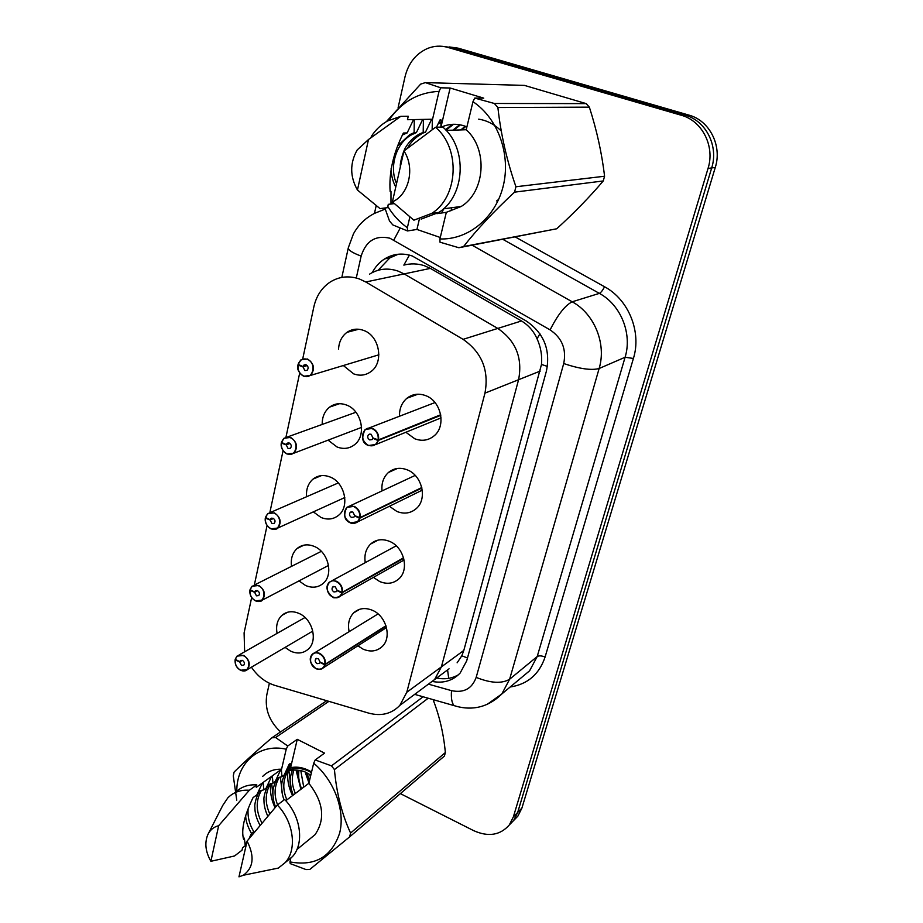 <?xml version="1.0" encoding="UTF-8"?>
<svg xmlns="http://www.w3.org/2000/svg" width="923" height="923" viewBox="0 0 923 923"><rect width="100%" height="100%" fill="white"/><g stroke="black" fill="none" stroke-linecap="round" stroke-linejoin="round"><path stroke-width="1.38" d="M382.03 490.909C381.303 483.283 383.437 477.145 388.41 472.507C393.856 468.065 400.121 467.165 407.193 469.83C422.123 475.299 427.672 498.939 416.354 508.515C410.735 513.35 404.262 514.33 396.925 511.48L389.391 506.277M365.266 562.649C364.077 554.988 365.877 548.77 370.677 543.993C376.03 539.401 382.33 538.524 389.552 541.374C403.836 546.947 409.524 569.329 399.105 578.652C393.602 583.613 387.118 584.571 379.653 581.525L373.411 577.394M349.148 631.644C347.544 623.994 349.056 617.729 353.659 612.872C358.92 608.165 365.208 607.334 372.546 610.357C386.229 616.022 392.021 637.297 382.387 646.354C376.999 651.396 370.538 652.307 362.993 649.1L357.882 645.812M399.497 416.238C399.301 408.704 401.782 402.705 406.928 398.24C412.431 394.006 418.615 393.117 425.503 395.575C441.171 400.928 446.501 426.011 434.145 435.818C428.457 440.467 422.019 441.459 414.842 438.806L405.855 432.264M322.196 424.43C322.104 417.011 324.584 411.231 329.638 407.089C334.691 403.42 340.333 402.751 346.552 405.059C361.793 410.412 366.846 435.633 354.582 444.678C349.344 448.682 343.494 449.443 337.022 446.963L328.092 440.156M306.563 496.747C305.998 489.271 308.155 483.387 313.035 479.095C318.054 475.218 323.777 474.537 330.18 477.041C344.741 482.498 350.002 506.3 338.718 515.184C333.538 519.372 327.63 520.134 320.996 517.457L313.324 511.873M291.541 566.341C290.56 558.842 292.418 552.9 297.114 548.481C302.075 544.466 307.844 543.797 314.397 546.474C328.323 552.035 333.757 574.579 323.327 583.267C318.227 587.593 312.297 588.332 305.525 585.47L298.994 580.902M277.085 633.363C275.723 625.886 277.304 619.91 281.827 615.422C286.707 611.28 292.487 610.634 299.156 613.495C312.528 619.125 318.066 640.585 308.397 649.042C303.39 653.461 297.46 654.165 290.595 651.142L285.08 647.392M338.533 349.229C338.949 341.902 341.764 336.284 346.979 332.338C352.021 328.923 357.547 328.276 363.535 330.388C379.561 335.603 384.291 362.462 370.908 371.611C365.67 375.396 359.912 376.146 353.647 373.861L343.344 365.531M449.051 668.817L426.08 685.881L434.595 679.547L441.39 666.891L518.588 379.711C522.764 357.928 515.83 340.841 497.785 328.426L404.124 273.912L398.021 271.074C387.833 267.658 378.326 268.697 369.5 274.177C378.326 268.697 387.833 267.658 398.021 271.074L404.124 273.912L365.785 281.988L359.451 279C348.894 275.4 339.076 276.45 330.007 282.161C321.677 287.826 316.289 296.075 313.843 306.898L302.721 358.862M251.425 667.179C257.655 676.351 265.478 682.42 274.904 685.397L368.739 713.133C381.199 716.467 391.583 713.883 399.855 705.368L406.789 692.262L484.956 393.129C489.167 370.354 481.875 352.424 463.092 339.352L365.785 281.988M251.656 597.562L244.099 632.89L244.63 651.8M299.71 372.938L285.968 437.167M283.073 450.701L269.862 512.484M267.07 525.522L254.344 584.997M457.116 662.818L461.812 655.792L463.808 650.45L541.489 364.458C542.263 355.551 540.786 346.99 537.048 338.787C533.656 331.103 528.464 325.161 521.483 320.962L430.36 268.385L424.303 265.674C417.473 263.505 410.654 263.32 403.847 265.109L409.42 255.106M399.855 705.368L434.595 679.547L441.39 666.891L518.588 379.711C522.764 357.928 515.83 340.841 497.785 328.426L404.124 273.912L430.36 268.385M398.125 107.599L405.024 76.759C408.428 63.087 415.927 53.649 427.534 48.458C434.168 45.815 440.906 45.458 447.747 47.373L681.301 115.26C702.265 120.798 715.163 146.434 708.045 168.413L513.373 816.867L517.665 812.471L513.615 820.524L509.588 824.677L513.615 820.524L517.665 812.471L711.679 167.951L517.665 812.471L521.887 808.133L517.861 816.151L513.846 820.282M681.301 115.26L685.131 115.179C705.957 120.671 718.775 146.122 711.679 167.951C718.775 146.122 705.957 120.671 685.131 115.179L452.939 47.765L685.131 115.179L688.916 115.11C709.602 120.555 722.328 145.822 715.267 167.49L521.887 808.133M444.113 46.554L452.939 47.765L444.113 46.554M449.305 46.946L458.062 48.146L688.916 115.11M432.633 681.52C443.686 683.493 452.858 680.666 460.15 673.04L466.692 660.856L546.428 371.058C550.65 349.736 543.889 333.018 526.133 320.916L412.223 255.959C402.428 252.729 393.244 253.71 384.683 258.878C379.468 262.201 375.338 266.759 372.292 272.562M378.153 270.254L389.818 257.921L398.217 254.229M280.569 731.916C269.135 721.151 264.555 708.726 266.839 694.627L269.378 683.251M374.461 213.409L376.192 205.679M513.373 816.867L509.311 824.954C500.208 835.292 488.336 837.196 473.684 830.654L400.351 793.618M458.512 674.713C451.97 678.555 444.69 679.663 436.683 678.001M298.902 364.723L298.037 365.127C297.598 370.215 299.49 373.838 303.736 376.019C313.162 380.241 316.993 362.716 307.313 359.335C302.859 358.089 299.825 359.774 298.198 364.4L300.99 359.785L307.544 359.001C314.293 363.766 315.274 369.246 310.486 375.442L303.829 376.261M298.198 364.4L302.986 366.558L303.944 365.081L306.136 364.816C308.397 366.408 308.72 368.242 307.105 370.308L304.902 370.573L302.94 366.812L307.221 365.577M302.94 366.812L298.037 365.127M302.986 366.558L307.036 365.393M365.208 429.449C361.078 437.837 362.151 443.202 368.45 445.532C361.851 440.906 360.766 435.552 365.208 429.449L372.569 428.41C377.115 430.764 379.111 434.583 378.557 439.856L378.142 439.821C378.672 434.721 376.734 431.029 372.35 428.757C362.589 424.384 358.574 441.725 368.45 445.324C373.03 446.72 376.203 445.128 377.969 440.548L440.79 415.327M377.969 440.548L372.996 438.263L372.2 439.556L369.719 439.913C367.492 438.39 367.123 436.602 368.6 434.548L371.069 434.202L373.054 438.01L378.142 439.821M378.557 439.856L440.686 414.75M282.115 442.682L281.423 443.121C281.007 448.024 282.865 451.589 286.995 453.804C296.202 458.154 299.883 441.298 290.445 437.767C286.095 436.441 283.142 437.987 281.573 442.417L283.996 438.229L290.664 437.433C297.125 442.025 298.198 447.274 293.872 453.193L287.099 454.024M281.573 442.417L286.257 444.632L287.076 443.305L289.314 443.04C291.472 444.574 291.818 446.328 290.376 448.301L288.126 448.566L286.199 444.874L290.018 443.467M286.199 444.874L281.423 443.121M286.257 444.632L289.822 443.317M266.009 517.688L265.432 518.149C265.039 522.88 266.862 526.387 270.901 528.648C279.888 533.09 283.43 516.88 274.223 513.211C269.978 511.804 267.093 513.223 265.582 517.468L267.693 513.649L274.443 512.876C280.627 517.318 281.757 522.372 277.835 528.025L271.004 528.833M265.582 517.468L270.151 519.741L270.877 518.541L273.127 518.276C275.192 519.764 275.573 521.449 274.258 523.329L271.985 523.606L270.104 519.972L273.496 518.472M270.104 519.972L265.432 518.149M270.151 519.741L273.289 518.357M250.525 589.912L250.041 590.374C249.672 594.954 251.46 598.392 255.406 600.688C264.186 605.234 267.601 589.624 258.602 585.828C254.46 584.351 251.656 585.655 250.179 589.728L252.037 586.232L258.821 585.494C264.763 589.809 265.939 594.677 262.363 600.088L255.509 600.861M250.179 589.728L254.644 592.047L255.279 590.962L257.552 590.708C259.536 592.151 259.928 593.777 258.728 595.577L256.456 595.831L254.598 592.278L257.609 590.732M254.598 592.278L250.041 590.374M254.644 592.047L257.402 590.639M235.63 659.495L235.215 659.968C234.857 664.387 236.611 667.767 240.476 670.098C249.06 674.736 252.348 659.691 243.557 655.78C239.507 654.234 236.773 655.422 235.342 659.334L236.98 656.138L243.776 655.434C249.487 659.645 250.71 664.341 247.433 669.521L240.58 670.248M235.342 659.334L239.715 661.699L240.28 660.718L242.541 660.476C244.457 661.883 244.86 663.452 243.764 665.183L241.48 665.414L239.668 661.918L242.334 660.383M239.668 661.918L235.215 659.968M239.715 661.699L242.126 660.314M359.924 518.299L357.859 521.749L350.348 522.822C343.967 518.391 342.791 513.234 346.806 507.373L354.224 506.346C358.655 508.746 360.616 512.496 360.097 517.584L359.682 517.549C360.189 512.634 358.297 509.011 354.005 506.692C344.498 502.204 340.633 518.876 350.267 522.626C354.732 524.091 357.812 522.637 359.52 518.253L421.915 488.071M359.52 518.253L354.674 515.899L353.982 517.065L351.49 517.422C349.356 515.945 348.963 514.226 350.29 512.277L352.782 511.919L354.732 515.669L359.682 517.549M360.097 517.584L421.788 487.54M332.765 597.077C326.73 592.739 325.531 587.801 329.165 582.263L332.592 580.625L336.595 581.271C340.922 583.717 342.837 587.397 342.352 592.312L341.948 592.289C342.421 587.547 340.564 583.982 336.376 581.628C327.1 577.025 323.385 593.062 332.776 596.95C337.137 598.485 340.137 597.158 341.787 592.958L403.686 558.311M341.787 592.958L337.057 590.558L336.445 591.608L333.953 591.943C331.922 590.512 331.507 588.862 332.707 586.993L335.199 586.659L337.114 590.328L341.948 592.289M342.352 592.312L403.559 557.827M315.943 668.587C310.151 664.352 308.905 659.599 312.216 654.303C314.258 652.434 316.739 652.123 319.635 653.369C323.858 655.849 325.738 659.46 325.277 664.214L324.873 664.202C325.323 659.61 323.512 656.115 319.416 653.726C310.359 649.031 306.771 664.468 315.954 668.471C320.2 670.075 323.131 668.875 324.723 664.848L386.114 626.175M324.723 664.848L320.108 662.402L319.577 663.337L317.085 663.66C315.124 662.253 314.697 660.672 315.793 658.884L318.285 658.572L320.154 662.172L324.873 664.202M325.277 664.214L385.964 625.736M464.604 129.785L456.135 130.074M462.631 129.855L454.047 130.143M466.265 129.508L464.35 129.797M466.288 129.416L462.308 129.866M440.767 87.8L450.136 88.008L483.744 98.15L474.71 98.069L494.336 103.468L586.22 103.618L524.449 85.401L425.365 82.62L440.767 87.8L439.036 91.389C418.177 92.346 401.47 101.957 388.906 120.232M419.365 219.097L416.942 229.458L407.481 230.946L392.829 224.924L389.506 221.012L384.879 207.998M407.481 230.946L407.366 227.716C399.567 222.155 393.036 215.082 387.798 206.487M386.379 121.628L420.669 84.108L425.365 82.62M418.927 134.285L425.434 132.277L423.196 132.358L418.927 134.285C413.331 137.596 409.074 141.727 406.155 146.653C404.112 148.58 399.567 162.886 400.386 166.705M421.176 134.193C415.35 137.446 410.793 142.096 407.493 148.153M409.8 134.62L412.108 134.539L416.4 132.589L414.115 132.67L409.8 134.62L397.848 145.707M391.121 168.597C391.156 175.105 392.69 181.254 395.759 187.057M412.108 134.539C396.14 142.477 388.883 166.982 396.544 183.585M402.543 134.896L407.158 132.924L403.386 133.05C393.233 153.276 388.825 172.786 390.152 191.58L390.994 191.499L390.129 190.184M371.277 136.5C375.546 129.878 380.922 124.72 387.406 121.028L400.767 116.344L408.243 116.24L407.458 119.702L432.564 119.229L439.036 91.389M394.202 203.625L388.283 204.341L387.533 207.663L380.034 208.61L357.455 190.034C349.875 176.535 349.794 163.175 357.201 149.941L368.485 139.535L400.767 116.344M368.485 139.535L357.455 190.034M407.366 227.716L409.847 217.009M436.498 127.247L439.983 119.955L441.056 119.932L439.867 120.186M465.769 126.451L461.858 129.878M460.335 124.893L453.885 130.143M496.62 200.926L498.639 199.46M501.281 131.02C494.509 124.34 486.952 120.394 478.633 119.171M453.562 124.27L445.959 130.201M441.021 122.505L438.033 124.017M465.123 126.22L460.865 129.912M459.596 124.743L452.87 130.178M452.512 124.317L445.486 129.693M441.032 122.055L438.39 123.278M425.434 132.277L431.226 120.128L432.333 120.105L431.11 120.371M416.4 132.589L422.273 120.313L423.403 120.29L422.157 120.555M407.158 132.924L413.112 120.498L414.265 120.475L412.985 120.74M390.971 201.722L392.16 203.025L390.983 203.175L390.994 191.499M454.197 130.131L446.086 130.339M466.9 126.889C458.708 123.509 450.551 123.417 442.44 126.636M441.056 119.932L440.917 127.12M432.333 120.105L432.149 129.716M423.403 120.29L423.196 132.358M414.265 120.475L414.115 132.67M392.61 202.091L392.16 203.025M442.209 212.036L443.063 210.144M586.22 103.618L589.359 107.149L497.889 107.53C500.831 134.181 506.842 160.59 515.934 186.758L604.565 176.235C601.877 153.287 596.8 130.258 589.359 107.149M604.565 176.235L603.261 180.954L514.549 192.157C494.093 211.159 477.099 229.285 463.565 246.545L556.731 228.777C574.198 212.878 589.716 196.934 603.261 180.954M556.731 228.777L458.869 247.733L439.983 242.184L439.925 238.942C467.938 240.038 495.097 218.255 503.07 186.642C511.169 155.11 498.258 118.467 472.968 101.692L466.219 129.728C488.209 149.318 485.129 191.926 461.281 206.44L446.328 212.325L439.925 238.942M463.565 246.545L458.869 247.733M515.934 186.758L514.549 192.157M494.336 103.468L497.889 107.53M474.71 98.069L472.968 101.692M456.274 130.062L447.736 130.351M436.891 213.663L446.328 212.325M466.219 129.728L446.144 130.408M435.564 127.27L403.951 151.003C415.315 167.894 409.039 194.684 392.39 201.872L413.873 220.182L431.687 213.421C458.235 197.061 460.831 148.568 435.564 127.27L442.786 127.062C467.846 148.153 465.215 196.195 438.84 212.417L421.13 219.12M392.39 201.872L403.951 151.003M450.793 210.825L451.601 209.025M416.942 229.458L440.271 237.488M450.136 88.008L440.963 127.12M311.432 772.597L308.12 770.878C300.16 767.44 292.776 767.555 285.945 771.201M310.82 775.147L305.974 772.459C303.355 770.428 291.241 768.559 285.657 771.801M290.987 767.624L289.037 769.736M288.172 770.867C282.796 779.6 282.369 789.257 286.88 799.872M311.57 772.02C304.428 767.694 297.437 766.252 290.607 767.717L288.184 769.828L290.341 768.259M286.857 771.316C285.415 772.124 281.515 780.754 281.642 785.854C281.527 790.815 282.346 795.511 284.088 799.941M295.21 767.128L294.552 768.467M293.952 769.944C291.38 777.651 291.864 785.485 295.383 793.445M292.418 770.036C288.288 781.377 290.399 786.904 293.272 795.038M301.221 767.728L301.048 768.697M300.794 770.682L303.736 787.146M298.96 770.301C298.106 776.924 299.006 783.062 301.659 788.715M309.09 770.624L309.182 771.374M309.747 774.455L310.405 776.889M307.151 773.024L309.355 781.227M236.807 791.173C236.496 762.929 259.04 742.957 286.222 749.211L287.722 745.992L275.608 737.523L271.858 737.812L326.719 700.707M236.761 800.206L233.277 775.874L234.107 772.078C242.911 763.298 255.498 751.876 271.858 737.812M423.092 696.773L331.484 765.859L315.216 759.952L324.538 753.11L297.264 739.346L290.607 767.717L290.249 763.506L289.153 764.302L284.169 775.043L281.953 776.658L276.762 778.227M269.17 784.169C267.555 784.885 263.32 795.684 263.966 799.987C263.897 805.191 265.178 810.59 267.832 816.197M270.543 783.719C265.074 792.845 264.82 802.906 269.77 813.901M281.953 776.658L281.388 769.863L280.269 770.67L275.239 781.527L272.977 783.165L267.682 784.769M260.055 790.78C258.313 791.519 254.033 803.333 254.898 807.221C254.771 812.517 256.398 818.436 259.813 824.977M261.463 790.33C255.636 800.356 255.809 811.282 261.994 823.097M245.691 815.413C245.633 820.466 247.56 826.466 251.46 833.423L253.767 831.658C249.383 824.308 247.502 816.763 248.114 809.044M272.977 783.165L272.366 776.347L271.224 777.166L266.124 788.138L263.816 789.811L258.417 791.449M263.816 789.811L263.159 782.958L261.994 783.789L256.836 794.876L253.052 797.622C244.191 815.955 241.041 829.881 243.603 839.411L244.445 838.765L243.211 836.607M235.423 792.499C241.018 786.858 248.149 784.319 256.813 784.908L256.259 787.365L281.573 769.217L286.222 749.211M262.663 776.428C267.635 771.386 273.935 768.986 281.573 769.217M246.199 845.03L242.564 847.822L242.022 850.198L234.557 855.967L210.882 861.297C205.506 851.791 204.456 842.964 207.744 834.819C210.017 829.996 213.651 826.962 218.659 825.704L249.325 790.261L256.813 784.908M208.46 833.4L222.743 805.433L227.796 797.91C233.415 792.199 240.591 789.661 249.325 790.261M218.659 825.704L210.882 861.297M305.755 769.124L305.905 769.978M306.494 772.701L308.524 778.92M297.079 767.163L297.044 768.351M297.068 770.047L299.929 783.962M290.307 764.117L289.118 769.136M288.922 770.659L291.23 789.165M280.384 776.981L282.426 794.553M271.697 783.419L273.508 800.114M304.567 768.686L304.694 769.574M305.155 772.113L308.951 782.889M296.087 767.128L296.029 768.363M296.006 769.967L300.898 789.292M289.534 764.013L288.057 769.944M287.872 771.305C287.041 779.531 288.599 787.619 292.568 795.58M270.658 783.685C269.828 791.796 271.293 799.803 275.054 807.694M246.337 844.407L245.195 845.283L244.445 838.765M244.803 842.307L246.349 844.36M278.1 777.674C276.646 778.412 272.62 787.654 272.896 792.545C272.804 797.553 273.704 802.387 275.608 807.048M251.46 833.423L248.968 838.788M253.871 832.834L253.767 831.658M428.18 698.226L334.426 769.586C336.595 793.353 341.971 814.513 350.578 833.054L445.382 752.522C443.559 733.797 439.59 716.525 433.487 700.719M445.382 752.522L444.413 756.041L349.586 836.919L309.759 869.478L305.998 869.558L290.226 863.616L289.937 861.897C314.974 866.535 331.542 856.959 339.629 833.169C345.444 810.613 334.322 780.512 313.693 763.194L308.859 783.281C323.512 802.11 325.565 819.255 315.02 834.704L309.032 839.595M350.578 833.054L349.586 836.919M331.484 765.859L334.426 769.586M328.9 701.353L275.608 737.523M315.216 759.952L313.693 763.194M279.438 777.235C274.35 785.496 273.727 794.703 277.569 804.844M308.859 783.281L285.772 800.702M277.338 805.018L247.087 841.107C254.794 856.371 253.548 867.758 243.349 875.246L278.342 868.082L285.276 862.52C297.368 849.448 293.652 821.735 277.338 805.018L284.676 799.503C300.875 816.07 304.532 843.576 292.487 856.59L286.061 861.874M278.342 868.082L263.482 871.116M243.349 875.246L238.965 876.85L247.087 841.107M290.895 857.894L289.937 861.897M297.264 739.346L287.722 745.992M521.483 320.962L463.092 339.352M540.255 371.069L484.956 393.129M463.808 650.45L406.789 692.262M448.705 678.347L447.574 669.902M467.488 657.972L461.812 655.792M547.431 366.408L541.489 364.458M537.048 338.787L539.932 333.78M458.062 48.146L447.747 47.373M715.267 167.49L708.045 168.413M428.953 684.301L451.52 690.646C463.761 693.173 471.976 688.754 476.176 677.39L563.711 363.547C566.607 349.229 562.072 338.014 550.108 329.892L389.91 238.215C375.557 234.961 365.969 240.915 361.147 256.086L356.543 276.796M348.352 247.641L353.44 233.877C358.47 224.762 365.554 217.897 374.715 213.294L385.237 209.083M341.822 277.408L348.283 247.952C348.421 250.26 352.713 252.971 361.147 256.086M515.265 236.957L604.542 286.753C628.725 299.675 641.727 332.072 633.409 358.459L545.078 657.038C539.24 674.309 527.598 684.301 510.165 687.012M472.126 245.206L572.214 301.798L599.373 293.376L502.839 239.334M550.108 329.892C557.827 314.639 565.188 305.271 572.214 301.798C594.527 313.912 606.642 344.014 599.131 368.508L625.09 357.259C632.44 333.745 620.867 304.936 599.373 293.376C600.965 292.579 602.696 290.376 604.542 286.753M563.711 363.547C579.748 368.912 591.551 370.561 599.131 368.508L509.623 679.236L537.198 656.553L625.09 357.259L633.409 358.459M476.176 677.39C490.701 683.228 501.847 683.851 509.623 679.236L501.847 693.946L487.067 704.434M520.18 678.647L529.594 670.802L537.198 656.553C538.986 655.503 541.605 655.665 545.078 657.038M457.854 706.683L454.081 705.622C451.809 703.014 450.955 698.03 451.52 690.646M393.844 240.026L400.201 228.039M378.88 354.801L310.486 375.442L303.748 376.226C299.444 373.965 297.506 370.25 297.933 365.081M378.372 440.606L375.996 444.459L368.531 445.555M361.574 427.384L293.872 453.193L287.018 454.001C282.819 451.682 280.927 448.047 281.319 443.063M270.901 528.787C266.828 526.456 264.97 522.891 265.328 518.091M255.406 600.804C251.437 598.45 249.614 594.943 249.948 590.316M240.465 670.19C236.6 667.802 234.811 664.375 235.123 659.899M342.179 593.004L340.379 596.096C338.268 597.989 335.764 598.335 332.868 597.123M325.115 664.872L323.535 667.664C321.469 669.59 318.966 669.913 316.035 668.633M346.979 332.338L358.712 329.246M281.827 615.422L287.595 612.237M297.114 548.481L304.013 545.124M313.035 479.095L321.285 475.633M329.638 407.089L339.502 403.697M406.928 398.24L417.957 394.202M353.659 612.872L359.739 609.261M370.677 543.993L378.084 540.117M388.41 472.507L397.444 468.446M517.861 816.151L509.311 824.954M389.818 257.921L384.683 258.878M414.669 694.361L454.081 705.622C468.065 710.041 485.648 709.879 501.847 693.946L519.937 678.855M303.748 376.226C298.74 372.892 296.791 369.165 297.898 365.035M303.944 365.081L305.432 364.654M300.99 359.785L298.06 364.285M369.419 427.834L435.01 402.555M368.45 445.532L375.996 444.459L441.067 417.877M368.6 434.548L369.996 434.006M287.018 454.001C282.461 450.989 280.557 447.332 281.284 443.017M287.757 436.867L355.932 412.258M287.076 443.305L288.322 442.844M283.996 438.229L281.434 442.29M344.787 497.555L277.835 528.025C276.554 529.525 274.246 529.79 270.912 528.821C266.585 526.052 264.716 522.453 265.305 518.034M270.831 512.288L338.279 482.948M270.877 518.541L271.916 518.08M267.693 513.649L265.455 517.33M328.53 565.43L262.363 600.088C261.532 601.554 259.213 601.808 255.417 600.85C251.298 598.323 249.464 594.781 249.914 590.259M254.656 584.917L321.319 551.343M255.279 590.962L256.144 590.524M252.037 586.232L250.064 589.578M312.793 631.101L247.433 669.521C245.956 671.171 243.637 671.402 240.488 670.248C236.588 667.952 234.788 664.479 235.088 659.83M239.161 654.903L305.028 617.499M240.28 660.718L240.995 660.303M236.98 656.138L235.227 659.184M346.806 507.373C343.171 515.196 344.325 520.341 350.267 522.81C349.436 522.556 353.532 524.864 357.859 521.749L422.273 490.148M350.244 505.769L415.212 475.391M350.29 512.277L351.432 511.734M329.165 582.263C325.334 586.855 326.546 591.805 332.776 597.112C333.318 598.323 335.857 597.977 340.379 596.096L404.089 560.019M331.968 580.74L396.232 545.816M332.707 586.993L333.63 586.486M312.216 654.303C308.686 658.607 309.932 663.372 315.954 668.633C318.493 669.879 321.019 669.556 323.535 667.664L386.506 627.582M314.512 652.896L378.061 613.91M315.793 658.884L316.554 658.411M443.398 208.875L461.281 206.44M431.687 213.421L438.84 212.417M296.941 849.483L315.02 834.704M285.276 862.52L292.487 856.59"/></g></svg>
